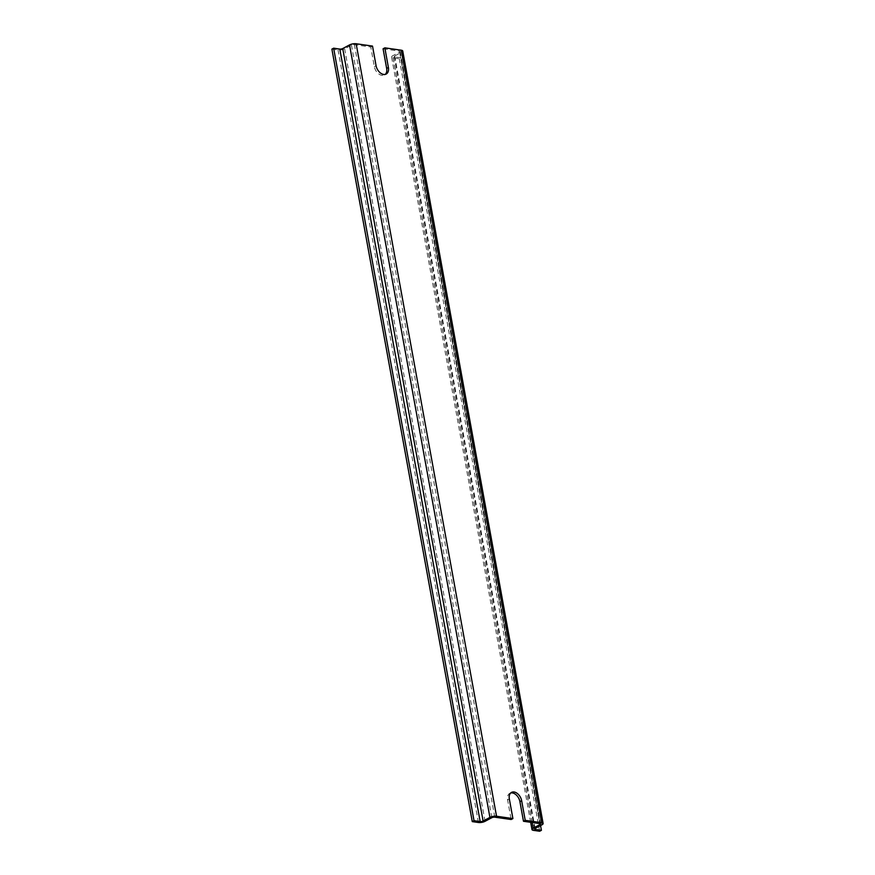 <?xml version="1.0" encoding="UTF-8"?>
<svg xmlns="http://www.w3.org/2000/svg" width="875" height="875" viewBox="0 0 875 875"><rect width="100%" height="100%" fill="white"/><g stroke="black" fill="none" stroke-linecap="round" stroke-linejoin="round"><path stroke-width="0.66" stroke-dasharray="4.38 3.28" d="M372.509 46.091L370.77 47.02L374.336 66.642A8.444 5.578 62 0 0 384.464 74.966A8.444 5.578 62 0 0 385.273 74.386M510.716 792.98A8.444 5.578 62 0 0 509.786 793.319A8.444 5.578 62 0 0 507.587 799.892L511.153 819.514M383.086 48.781L399.448 51.122A2.111 0.689 -10.3 0 1 400.137 51.483A2.111 0.689 -10.3 0 1 399.602 52.084L392.788 55.716A4.747 1.553 169.7 0 0 391.584 57.05A4.747 1.553 169.7 0 0 393.105 57.881L399.273 58.756L401.012 57.827L394.855 56.952A2.111 0.689 -10.3 0 1 394.177 56.58A2.111 0.689 -10.3 0 1 394.712 55.989L401.527 52.358A4.747 1.553 169.7 0 0 402.73 51.013M331.887 49.12L338.045 50.006A4.747 1.553 169.7 0 0 344.652 48.825L351.466 45.205A2.111 0.689 -10.3 0 1 354.408 44.68L370.77 47.02M539.656 831.25L399.273 58.756M540.542 825.573L401.012 57.827M374.336 66.642L376.075 65.712M507.587 799.892L509.338 798.962M399.602 52.084L539.809 823.605L399.448 51.122M494.791 817.173L354.408 44.68M485.045 821.319L344.652 48.825M478.439 822.5L338.045 50.006M491.848 817.688L351.466 45.205M532.142 822.511L392.788 55.716M533.498 830.364L393.105 57.881M535.073 828.494L394.855 56.952M535.095 828.472L394.712 55.989M541.909 824.852L401.527 52.358M384.464 74.966L386.203 74.036M509.786 793.319L511.525 792.389M540.52 823.977L400.137 51.483M530.655 822.292L391.584 57.05M534.559 829.073L394.177 56.58"/><path stroke-width="1.31" d="M385.273 74.386A8.444 5.578 62 0 0 386.652 68.403L383.086 48.781L384.836 47.852L388.402 67.473A8.444 5.578 -118 0 1 386.203 74.036A8.444 5.578 -118 0 1 376.075 65.712L372.509 46.091L356.147 43.75A4.747 1.553 169.7 0 0 349.541 44.931L342.727 48.552A2.111 0.689 -10.3 0 1 339.795 49.077L333.638 48.191L331.887 49.12L472.27 821.614L474.02 820.684L333.638 48.191M472.27 821.614L478.439 822.5A4.747 1.553 -10.3 0 0 485.045 821.319L491.848 817.688A2.111 0.689 169.7 0 1 494.791 817.173L511.153 819.514L512.903 818.584L509.338 798.962A8.444 5.578 -118 0 1 511.525 792.389A8.444 5.578 -118 0 1 521.653 800.723L525.219 820.345L523.48 821.275L519.914 801.653A8.444 5.578 62 0 0 510.716 792.98M525.219 820.345L541.581 822.686A4.747 1.553 -10.3 0 1 543.112 823.506L402.73 51.013A4.747 1.553 169.7 0 0 401.198 50.192L384.836 47.852M543.112 823.506A4.747 1.553 -10.3 0 1 541.909 824.852L535.095 828.472A2.111 0.689 169.7 0 0 534.559 829.073A2.111 0.689 169.7 0 0 535.238 829.434L541.406 830.32L539.656 831.25L533.498 830.364A4.747 1.553 -10.3 0 1 531.967 829.544A4.747 1.553 -10.3 0 1 533.17 828.198L539.984 824.578A2.111 0.689 169.7 0 0 540.52 823.977A2.111 0.689 169.7 0 0 539.842 823.616L523.48 821.275M541.406 830.32L540.542 825.573M474.02 820.684L480.178 821.57A2.111 0.689 169.7 0 0 483.12 821.045L489.923 817.414A4.747 1.553 -10.3 0 1 496.53 816.244L512.903 818.584M386.652 68.403L388.402 67.473M519.914 801.653L521.653 800.723M539.984 824.578L539.809 823.605M533.17 828.198L532.142 822.511M535.238 829.434L535.073 828.494M541.581 822.686L401.198 50.192M496.53 816.244L356.147 43.75M489.923 817.414L349.541 44.931M483.12 821.045L342.727 48.552M480.178 821.57L339.795 49.077M531.967 829.544L530.655 822.292"/></g></svg>
